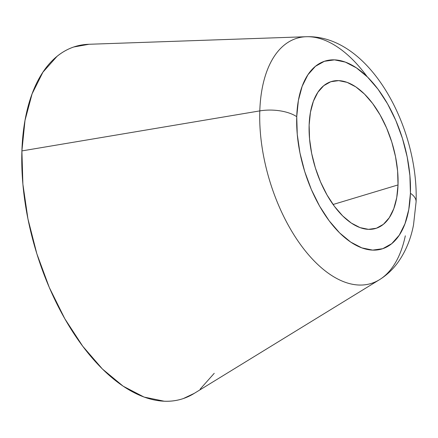 <?xml version="1.0" encoding="UTF-8"?>
<svg xmlns="http://www.w3.org/2000/svg" width="438" height="438" viewBox="0 0 438 438"><rect width="100%" height="100%" fill="white"/><g stroke="black" fill="none" stroke-linecap="round" stroke-linejoin="round"><path stroke-width="0.66" d="M88.969 44.282L73.808 46.975C67.791 49.012 62.18 52.155 56.973 56.409L42.886 72.237L32.094 93.847L25.004 120.412L21.9 150.913A184.146 96.771 73.2 0 0 79.086 341.229A184.146 96.771 73.2 0 0 193.892 393.592L379.45 279.718A128.104 67.321 -106.8 0 1 299.581 243.293A128.104 67.321 -106.8 0 1 259.8 110.896L21.9 150.913L22.891 184.174L27.944 218.918L36.863 253.81L49.308 287.509L64.797 318.722L82.738 346.244L102.437 369.026L123.144 386.185L144.053 397.063L164.37 401.246C170.979 401.498 177.291 400.606 183.314 398.569L194.269 393.357M398.022 184.929L333.072 204.497L398.022 184.929L397.611 171.072L395.503 156.596L391.786 142.054L386.601 128.016L380.151 115.008L372.672 103.543L364.465 94.05L355.837 86.899L347.126 82.366L338.662 80.625L330.767 81.742L323.753 85.673L317.884 92.265L313.384 101.271L310.433 112.336L309.135 125.049A76.727 40.318 -106.8 0 1 331.451 81.523A76.727 40.318 -106.8 0 1 376.861 109.577A76.727 40.318 -106.8 0 1 398.022 184.929A76.727 40.318 -106.8 0 1 375.711 228.455A76.727 40.318 -106.8 0 1 330.301 200.401A76.727 40.318 -106.8 0 1 309.135 125.049L309.551 138.906L311.659 153.382L315.371 167.918L320.556 181.962L327.011 194.965L334.484 206.435L342.697 215.929L351.32 223.079L360.036 227.612L368.5 229.353L376.395 228.236L383.409 224.305L389.278 217.713L393.773 208.707L396.729 197.637L398.022 184.929M367.11 76.65A128.104 67.321 73.2 0 0 312.387 36.989A128.104 67.321 73.2 0 0 259.8 110.896A30.693 14.12 1.9 0 1 296.734 116.689A98.145 51.575 -106.8 0 1 356.472 67.895A98.145 51.575 -106.8 0 1 410.428 193.289A30.693 14.12 1.9 0 1 416.1 201.858A30.693 14.12 -178.1 0 0 410.428 193.289A98.145 51.575 -106.8 0 1 350.69 242.083A98.145 51.575 -106.8 0 1 296.734 116.689A30.693 14.12 -178.1 0 0 259.8 110.896A128.104 67.321 73.2 0 0 295.453 237.204A128.104 67.321 73.2 0 0 371.599 283.342A128.104 67.321 73.2 0 0 405.314 235.825M296.734 116.689L298.387 100.433L302.165 86.275L307.919 74.756L315.426 66.319L324.399 61.293L334.495 59.869L345.325 62.097L356.472 67.895L367.504 77.039L378.005 89.182L387.564 103.85L395.821 120.483L402.451 138.446L407.209 157.045L409.897 175.561L410.428 193.289L408.774 209.545L404.997 223.703L399.242 235.222L391.736 243.654L382.763 248.685L372.667 250.109L361.837 247.881L350.69 242.083L339.658 232.939L329.157 220.796L319.592 206.128L311.341 189.49L304.706 171.532L299.953 152.933L297.26 134.417L296.734 116.689M200.15 389.136L214.237 373.307M306.25 36.721L88.668 44.287A184.146 96.771 73.2 0 0 21.9 150.913L259.8 110.896A128.104 67.321 -106.8 0 1 306.25 36.721C369.557 34.624 418.657 127.431 416.1 201.836L413.516 224.946C410.745 239.378 405.435 252.031 397.584 262.899C392.563 269.715 386.519 275.321 379.45 279.718"/></g></svg>
